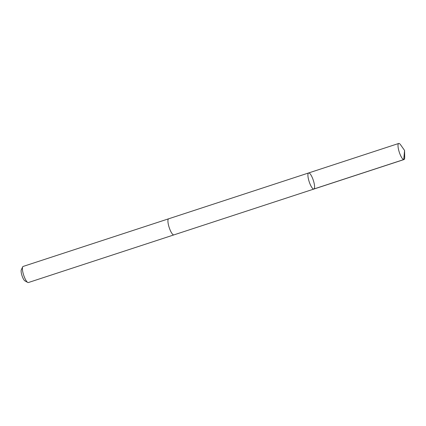 <?xml version="1.0" encoding="UTF-8"?>
<svg xmlns="http://www.w3.org/2000/svg" width="426" height="426" viewBox="0 0 426 426"><rect width="100%" height="100%" fill="white"/><g stroke="black" fill="none" stroke-linecap="round" stroke-linejoin="round"><path stroke-width="0.64" d="M173.946 234.875A8.467 2.178 -108.1 0 1 173.899 234.891A8.467 2.178 -108.1 0 1 168.515 225.141A8.467 2.178 -108.1 0 1 168.627 218.799L308.616 172.961A8.467 2.178 71.9 0 0 308.499 179.303A8.467 2.178 71.9 0 0 313.882 189.053A8.467 2.178 71.9 0 0 313.318 180.331A8.467 2.178 71.9 0 0 308.616 172.961A8.467 2.178 71.9 0 0 308.499 179.303A8.467 2.178 71.9 0 0 313.882 189.053L403.986 159.553A8.467 2.178 -108.1 0 1 398.603 149.803A8.467 2.178 -108.1 0 1 398.715 143.461A8.467 2.178 -108.1 0 1 400.664 144.904L404.572 150.453L403.726 159.58L313.621 189.08M404.572 150.453L404.7 157.237A8.467 2.178 -108.1 0 1 403.986 159.553M313.882 189.053L173.899 234.891A8.467 2.178 -108.1 0 1 169.191 227.521A8.467 2.178 -108.1 0 1 168.627 218.799A8.467 2.178 -108.1 0 1 168.68 218.783M173.899 234.891L28.377 282.539A8.467 2.178 -108.1 0 1 27.733 282.433A8.467 2.178 -108.1 0 1 23.675 275.169A8.467 2.178 -108.1 0 1 22.653 266.916A8.467 2.178 -108.1 0 1 23.11 266.447L168.627 218.799M27.733 282.433L24.916 280.872A6.023 1.55 -108.1 0 1 22.024 275.713A6.023 1.55 -108.1 0 1 21.3 269.839L22.653 266.916M308.616 172.961L398.715 143.461"/></g></svg>

